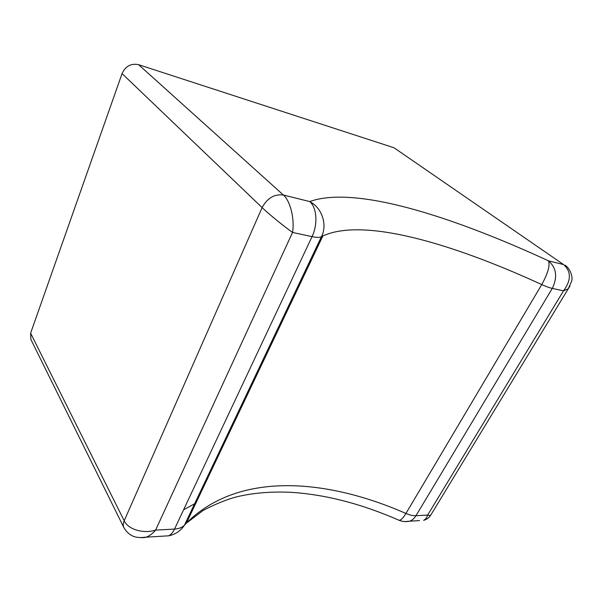 <?xml version="1.0" encoding="UTF-8"?>
<svg xmlns="http://www.w3.org/2000/svg" width="602" height="602" viewBox="0 0 602 602"><rect width="100%" height="100%" fill="white"/><g stroke="black" fill="none" stroke-linecap="round" stroke-linejoin="round"><path stroke-width="0.9" d="M122.063 73.594L262.111 207.592C267.303 198.073 274.392 193.889 283.392 195.025C290.315 200.865 294.799 219.113 292.534 232.44C283.437 225.968 268.537 213.8 262.111 207.592L124.193 520.783C123.079 523.394 122.989 525.681 123.922 527.661L30.86 339.423L30.619 333.162L122.063 73.594C125.555 66.077 131.078 63.112 138.641 64.7L393.994 147.761L563.57 264.579C571.321 271.494 571.306 280.239 563.517 290.826L552.275 288.403L415.967 515.718C413.07 515.846 409.736 515.094 405.944 513.453C323.778 477.439 237.233 472.209 186.357 523.161L184.453 525.2C182.203 527.487 178.892 528.782 174.527 529.068C172.894 532.469 170.945 534.711 168.665 535.81L164.037 536.089M30.619 333.162L124.193 520.783C128.173 529.467 143.404 534.034 155.594 530.114C152.63 533.643 149.462 535.998 146.083 537.18L140.025 537.654M232.982 423.402L233.584 423.8M259.116 368.108L260.448 367.28M569.921 286.108L568.28 288.764L563.517 290.826L427.661 515.071L430.468 515.59L431.16 514.454M404.95 521.595L409.699 521.189C412.212 520.271 414.296 518.45 415.967 515.718L427.661 515.071C426.803 517.728 425.456 519.481 423.62 520.346C426.607 519.488 428.887 517.901 430.468 515.59L568.28 288.764L571.607 281.284C573.405 275.964 569.018 267.28 565.007 265.219M393.994 147.761L563.57 264.579L548.505 260.839C550.13 265.527 547.88 273.443 541.755 284.573L405.944 513.453C403.129 518.081 400.849 520.361 399.111 520.301C402.565 521.671 406.094 521.964 409.699 521.189L419.541 520.595M194.732 503.708L183.595 509.774M292.534 232.44L155.594 530.114L174.527 529.068L312.039 236.646L292.534 232.44M123.922 527.661C127.135 533.139 131.432 536.337 136.82 537.27C141.876 537.782 144.962 537.752 146.083 537.18L168.665 535.81C175.348 534.471 180.608 530.934 184.453 525.2L321.393 236.767L321.995 235.615L322.845 235.984C362.886 217.465 450.401 242.614 541.755 284.573C545.969 286.507 549.476 287.786 552.275 288.403C557.738 277.116 556.481 267.928 548.505 260.839C449.611 215.29 354.525 185.469 309.691 201.557C316.84 207.344 318.052 224.365 312.039 236.646C316.524 237.579 319.639 237.624 321.393 236.767L321.995 235.615C327.3 223.651 321.543 207.547 309.691 201.557L283.392 195.025L138.641 64.7M398.434 520L399.111 520.301C362.126 504.077 326.562 494.784 292.414 492.413C273.173 491.345 255.21 492.669 238.542 496.394C228.414 498.787 216.622 503.46 203.175 510.406L186.357 523.161L322.845 235.984L321.506 236.706L184.611 525.034"/></g></svg>
